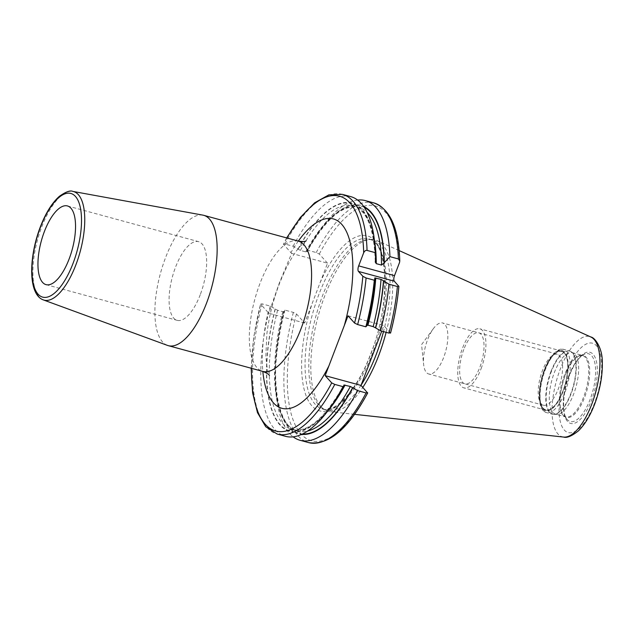 <?xml version="1.0" encoding="UTF-8"?>
<svg xmlns="http://www.w3.org/2000/svg" width="634" height="634" viewBox="0 0 634 634"><rect width="100%" height="100%" fill="white"/><g stroke="black" fill="none" stroke-linecap="round" stroke-linejoin="round"><path stroke-width="0.48" stroke-dasharray="3.17 2.38" d="M361.126 385.084A88.11 34.648 -74.8 0 1 326.256 410.008A88.11 34.648 -74.8 0 1 322.579 408.399A88.11 34.648 -74.8 0 1 322.658 295.365A88.11 34.648 105.2 0 1 368.576 239.493L371.08 239.446A88.823 34.925 105.2 0 0 324.798 295.761A88.823 34.925 -74.8 0 0 324.711 409.715A88.823 34.925 -74.8 0 0 330.568 411.735A88.823 34.925 -74.8 0 0 362.799 387.406M371.08 239.446A88.823 34.925 105.2 0 1 377.159 240.666A88.823 34.925 105.2 0 1 386.122 332.319M368.576 239.493A88.11 34.648 105.2 0 1 372.562 239.977A88.11 34.648 105.2 0 1 383.499 331.606M268.095 312.443L260.598 304.138L262.056 303.868L270.274 306.103L277.581 310.272L282.835 311.698L283.921 311.492L284.928 310.097L293.368 312.396L296.435 313.901L304.685 323.039L327.54 263.189L291.624 253.402L279.293 283.097L268.768 313.251L268.095 312.443A98.111 38.579 -74.8 0 0 262.841 371.405M304.685 323.039L268.768 313.251M327.54 263.189L319.29 254.052L316.223 252.546L307.783 250.248L306.777 251.643L305.691 251.849L300.429 250.422L293.13 246.254L284.912 244.019L283.453 244.288L291.624 253.402M364.233 207.278A117.869 46.345 105.2 0 0 306.777 251.643L306.872 251.896C325.678 218.873 342.883 204.005 358.487 207.286A115.951 45.593 105.2 0 1 367.134 212.39M286.663 237.908L283.453 244.288A121.657 47.835 105.2 0 1 286.94 237.988M348.018 315.811L383.855 325.567L381.731 331.13M251.452 368.306A121.657 47.835 -74.8 0 1 260.598 304.138L253.727 336.908L251.167 368.227M282.835 311.698A115.951 45.593 -74.8 0 0 297.552 431.041C276.012 427.419 268.055 370.518 284.024 311.722L283.921 311.492A117.869 46.345 -74.8 0 0 302.497 433.965M283.77 311.326A118.344 46.536 -74.8 0 0 275.568 387.279A118.344 46.536 -74.8 0 0 301.641 434.369M306.626 251.476A118.344 46.536 105.2 0 1 317.349 233.859A118.344 46.536 105.2 0 1 363.694 206.494M275.124 308.972A118.344 46.536 -74.8 0 0 276.424 420.279A118.344 46.536 -74.8 0 0 333.429 403.042M297.98 249.122A118.344 46.536 105.2 0 1 375.209 249.614M366.999 325.575L367.134 325.052M270.274 306.103A124.201 48.834 -74.8 0 0 285.427 436.295M284.928 310.097A124.201 48.834 -74.8 0 0 275.885 391.447A124.201 48.834 -74.8 0 0 293.146 436.834M390.536 333.119L383.855 325.567M357.624 200.067A124.201 48.834 -74.8 0 0 319.734 230.427A124.201 48.834 -74.8 0 0 307.783 250.248M350.697 196.611A124.201 48.834 -74.8 0 0 293.13 246.254M202.888 215.132A67.537 26.557 105.2 0 0 165.514 257.784A67.537 26.557 -74.8 0 0 167.416 345.379M200.249 294.707A40.774 16.032 105.2 0 1 177.163 320.344A40.774 16.032 105.2 0 1 175.499 267.286A40.774 16.032 105.2 0 1 198.585 241.657A40.774 16.032 105.2 0 1 200.249 294.707M572.336 352.67L582.384 355.405A31.866 12.529 105.2 0 1 583.692 396.868A31.866 12.529 -74.8 0 1 565.639 416.903L563.721 415.635A32.144 12.64 -74.8 0 1 565.163 375.597A32.144 12.64 105.2 0 1 580.094 355.531L582.384 355.405A31.866 12.529 105.2 0 0 564.339 375.439A31.866 12.529 -74.8 0 0 565.639 416.903L555.59 414.168A31.866 12.529 -74.8 0 1 554.29 372.705A31.866 12.529 105.2 0 1 572.336 352.67A31.866 12.529 105.2 0 1 573.667 353.249A31.866 12.529 105.2 0 1 573.635 394.134A31.866 12.529 -74.8 0 1 557.024 414.343L554.108 414.398A32.699 12.854 -74.8 0 0 571.147 393.666A32.699 12.854 105.2 0 0 571.179 351.719A32.699 12.854 105.2 0 0 551.303 371.683A32.699 12.854 -74.8 0 0 554.108 414.398L552.269 414.176A32.746 12.878 -74.8 0 0 570.814 393.587A32.746 12.878 105.2 0 0 569.483 350.982L573.667 353.249M555.59 414.168A31.866 12.529 -74.8 0 0 557.024 414.343M544.598 370.47A30.266 11.895 -74.8 0 0 541.69 405.705A30.266 11.895 -74.8 0 0 562.976 390.821A30.266 11.895 105.2 0 0 567.224 360.08A30.266 11.895 105.2 0 0 556.066 352.916A30.266 11.895 105.2 0 0 544.598 370.47M557.341 354.216A26.438 10.398 105.2 0 0 552.388 355.5A26.438 10.398 105.2 0 0 542.371 370.835A26.438 10.398 -74.8 0 0 539.827 401.615A26.438 10.398 -74.8 0 0 543.449 405.237A26.438 10.398 -74.8 0 0 558.419 388.618A26.438 10.398 105.2 0 0 557.341 354.216L442.603 322.968A26.438 10.398 105.2 0 1 443.689 357.37A26.438 10.398 -74.8 0 1 428.711 373.989A26.438 10.398 -74.8 0 1 423.639 364.455A26.438 10.398 -74.8 0 1 427.633 339.586A26.438 10.398 105.2 0 1 433.402 328.61A26.438 10.398 105.2 0 1 442.603 322.968M481.119 368.616A30.59 12.03 -74.8 0 0 479.867 328.816A30.59 12.03 -74.8 0 0 462.551 348.042A30.59 12.03 -74.8 0 0 463.795 387.842A30.59 12.03 -74.8 0 0 481.119 368.616M544.503 370.359A30.59 12.03 105.2 0 1 561.827 351.133A30.59 12.03 105.2 0 1 563.071 390.932A30.59 12.03 105.2 0 1 545.747 410.166A30.59 12.03 105.2 0 1 544.503 370.359M463.803 349.437A26.438 10.398 -74.8 0 0 462.646 382.397A26.438 10.398 -74.8 0 0 479.859 367.221A26.438 10.398 -74.8 0 0 481.024 334.261A26.438 10.398 -74.8 0 0 463.803 349.437M566.305 372.317A46.282 18.196 105.2 0 1 596.443 345.752A46.282 18.196 105.2 0 1 594.399 403.446A46.282 18.196 -74.8 0 1 564.268 430.011A46.282 18.196 -74.8 0 1 566.305 372.317M569.166 375.486A36.851 14.495 -74.8 0 0 567.541 421.428A36.851 14.495 -74.8 0 0 591.538 400.276A36.851 14.495 -74.8 0 0 593.162 354.335A36.851 14.495 -74.8 0 0 569.166 375.486M563.602 437.064A51.956 20.431 -74.8 0 1 560.226 369.226A51.956 20.431 105.2 0 1 590.856 336.995M372.562 239.977L368.829 238.955A88.11 34.648 105.2 0 0 318.934 294.35A88.11 34.648 -74.8 0 0 322.524 408.993A88.11 34.648 -74.8 0 0 372.427 353.598A88.11 34.648 105.2 0 0 368.829 238.955C387.818 240.833 391.392 303.298 370.819 353.55C357.41 390.179 334.681 413.733 322.524 408.993L326.256 410.008M320.019 282.867A90.662 35.647 105.2 0 1 376.58 242.885A90.662 35.647 105.2 0 1 370.938 353.843A90.662 35.647 -74.8 0 1 313.679 407.614A90.662 35.647 -74.8 0 1 312.197 303.353M298.329 241.086A98.111 38.579 -74.8 0 0 290.951 252.594M298.202 241.055A67.537 26.557 -74.8 0 0 259.956 283.501A67.537 26.557 -74.8 0 0 262.706 371.373M262.056 303.868A124.201 48.834 -74.8 0 0 277.209 434.052M277.581 310.272A115.951 45.593 -74.8 0 0 292.29 429.614L297.552 431.041A115.951 45.593 -74.8 0 0 307.593 431.033M343.905 385.004C325.099 418.02 307.894 432.895 292.29 429.614A115.951 45.593 -74.8 0 0 327.271 411.64M275.275 309.138A117.869 46.345 -74.8 0 0 280.093 424.558A117.869 46.345 -74.8 0 0 344 385.25M298.131 249.289A117.869 46.345 105.2 0 1 375.455 260.899M374.837 278.294A117.869 46.345 105.2 0 1 366.848 325.401M293.368 312.396A124.201 48.834 -74.8 0 0 308.52 442.58M296.435 313.901A121.657 47.835 -74.8 0 0 301.134 434.1A121.657 47.835 -74.8 0 0 367.546 392.668M319.29 254.052A121.657 47.835 105.2 0 1 399.515 262.516M398.683 286.037A121.657 47.835 105.2 0 1 390.401 332.818M284.912 244.019A124.201 48.834 105.2 0 1 342.479 194.376M316.223 252.546A124.201 48.834 105.2 0 1 373.791 202.904M300.429 250.422A115.951 45.593 105.2 0 1 353.225 205.852A115.951 45.593 105.2 0 1 374.258 239.081M305.691 251.849A115.951 45.593 105.2 0 1 358.487 207.286L353.225 205.852C366.983 210.203 374.322 228.922 375.241 262.008M43.342 299.906A56.252 22.119 105.2 0 1 41.757 226.94A56.252 22.119 105.2 0 1 72.886 191.42M568.793 375.835A35.092 13.797 -74.8 0 0 567.224 419.549A35.092 13.797 -74.8 0 0 590.103 399.436A35.092 13.797 105.2 0 0 585.095 353.93C579.714 355.904 574.436 363.171 569.261 375.724C562.318 392.85 562.001 414.763 567.224 419.549L563.721 415.635A32.144 12.64 -74.8 0 0 584.675 397.209A32.144 12.64 105.2 0 0 580.094 355.531L585.095 353.93A35.092 13.797 105.2 0 0 568.793 375.835M550.93 371.564A32.746 12.878 105.2 0 1 569.483 350.982L563.753 349.421A32.746 12.878 105.2 0 1 565.084 392.026A32.746 12.878 -74.8 0 1 546.54 412.615A32.746 12.878 -74.8 0 1 545.2 370.01A32.746 12.878 105.2 0 1 563.753 349.421C560.67 347.392 551.041 352.036 544.241 369.979C537.101 388.27 537.37 410.531 546.54 412.615L552.269 414.176A32.746 12.878 -74.8 0 1 550.93 371.564M544.313 370.153A31.217 12.276 105.2 0 1 564.64 352.235A31.217 12.276 105.2 0 1 563.261 391.146A31.217 12.276 -74.8 0 1 542.934 409.065A31.217 12.276 -74.8 0 1 544.313 370.153M354.557 414.343L330.568 411.735M399.158 250.588L377.159 240.666M322.579 408.399L324.711 409.715M306.111 240.896L300.215 246.238C293.067 254.266 286.077 266.898 279.237 284.143C273.016 300.611 268.895 317.238 266.859 334.031L265.852 356.443C267.041 368.623 268.245 374.987 269.442 375.518M275.568 387.279L275.885 391.447M317.349 233.859L319.734 230.427M366.753 325.179C370.898 308.956 373.537 293.225 374.67 277.977M46.028 284.634L177.163 320.344M67.458 205.947L198.585 241.657M539.827 401.615L541.69 405.705M552.388 355.5L556.066 352.916M543.449 405.237L428.711 373.989M433.402 328.61L421.562 344.642L423.639 364.455M561.827 351.133L479.867 328.816M545.747 410.166L463.795 387.842"/><path stroke-width="0.95" d="M362.799 387.406A88.823 34.925 -74.8 0 0 378.72 355.492A88.823 34.925 105.2 0 0 386.122 332.319M383.499 331.606A88.11 34.648 105.2 0 1 376.16 354.62A88.11 34.648 -74.8 0 1 361.126 385.084M286.94 237.988A121.657 47.835 105.2 0 1 363.678 252.76L358.67 265.876L394.507 275.632A4.462 1.751 -74.8 0 0 394.308 281.195L398.889 286.441C397.478 301.649 394.697 317.206 390.536 333.119M362.846 276.281A121.657 47.835 105.2 0 1 354.564 323.055L357.631 324.56L365.85 326.803A124.201 48.834 -74.8 0 0 374.306 280.22L366.095 277.985L362.846 276.281L358.472 271.431A4.462 1.751 105.2 0 1 358.67 265.876M354.564 323.055L348.018 315.811L344.317 325.511A98.111 38.579 -74.8 0 0 345.554 229.849A98.111 38.579 -74.8 0 0 298.329 241.086M262.841 371.405A98.111 38.579 -74.8 0 0 328.872 365.961L325.171 375.661L361 385.417L381.731 331.13M334.776 384.41A124.201 48.834 -74.8 0 1 277.209 434.052L285.427 436.295A124.201 48.834 -74.8 0 0 331.043 406.473L333.429 403.042A118.344 46.536 -74.8 0 0 344.151 385.424L342.994 386.653L334.776 384.41L331.717 382.904L325.171 375.661M328.872 365.961L344.317 325.511M301.641 434.369A118.344 46.536 -74.8 0 0 352.797 387.778L350.348 386.478L343.905 385.004M367.546 392.668L366.087 392.937A124.201 48.834 -74.8 0 1 308.52 442.58C328.436 445.765 348.153 429.242 367.672 392.993L361 385.417M366.087 392.937L357.647 390.639L352.797 387.778M363.694 206.494A118.344 46.536 105.2 0 1 384.315 262.682L381.525 265.083L376.271 263.649L375.241 262.008L375.669 260.328L375.28 252.657L367.062 250.422C365.802 250.097 364.669 250.882 363.678 252.76M374.67 277.977L381.026 279.348L383.673 280.862A118.344 46.536 105.2 0 1 375.653 327.929L373.196 326.629L367.942 325.194L366.848 325.401M375.28 252.657A124.201 48.834 -74.8 0 0 374.892 245.445L375.209 249.614A118.344 46.536 105.2 0 1 375.669 260.328M374.837 278.294L375.027 278.508A118.344 46.536 105.2 0 1 366.999 325.575L365.85 326.803M331.043 406.473A124.201 48.834 -74.8 0 0 342.994 386.653M293.146 436.834A124.201 48.834 -74.8 0 0 300.08 440.281A124.201 48.834 -74.8 0 0 357.647 390.639M384.315 262.682L389.934 256.651A124.201 48.834 -74.8 0 0 365.35 200.606L373.791 202.904A124.201 48.834 105.2 0 1 398.382 258.949L399.777 261.034L399.515 262.516L394.507 275.632M398.683 286.037L397.407 286.513L388.959 284.214L383.673 280.862M374.306 280.22L375.027 278.508M398.382 258.949L389.934 256.651M365.35 200.606A124.201 48.834 -74.8 0 0 357.624 200.067M374.892 245.445A124.201 48.834 -74.8 0 0 350.697 196.611L342.479 194.376A124.201 48.834 105.2 0 1 367.062 250.422M397.407 286.513A124.201 48.834 105.2 0 1 388.943 333.088L380.503 330.789A124.201 48.834 -74.8 0 0 388.959 284.214M388.943 333.088L390.401 332.818M380.503 330.789L375.653 327.929M167.416 345.379A67.537 26.557 -74.8 0 0 168.272 345.657A67.537 26.557 -74.8 0 0 206.518 303.203A67.537 26.557 105.2 0 0 203.76 215.33A67.537 26.557 105.2 0 0 202.888 215.132L72.886 191.42A56.252 22.119 105.2 0 1 75.906 264.766A56.252 22.119 105.2 0 1 43.342 299.906L167.416 345.379M69.122 258.997A40.774 16.032 105.2 0 1 46.028 284.634A40.774 16.032 105.2 0 1 44.372 231.576A40.774 16.032 105.2 0 1 67.458 205.947A40.774 16.032 105.2 0 1 69.122 258.997M563.602 437.064C566.82 438.181 571.749 436.121 578.39 430.89C584.778 424.693 590.206 415.761 594.676 404.104C600.113 389.498 602.657 375.463 602.3 362.014C602.49 348.541 595.215 337.629 590.856 336.995A51.956 20.431 105.2 0 1 591.776 404.167A51.956 20.431 -74.8 0 1 563.602 437.064L354.557 414.343M251.452 368.306A121.657 47.835 -74.8 0 0 331.717 382.904M269.442 375.518C269.181 374.512 266.938 373.133 262.706 371.373A67.537 26.557 -74.8 0 0 300.952 328.919A67.537 26.557 -74.8 0 0 298.202 241.055C302.473 241.697 305.113 241.641 306.111 240.896M302.497 433.965A117.869 46.345 -74.8 0 0 352.647 387.612M364.233 207.278A117.869 46.345 105.2 0 1 384.101 263.253M383.483 280.656A117.869 46.345 105.2 0 1 375.502 327.762M307.593 431.033A115.951 45.593 -74.8 0 0 350.348 386.478M327.271 411.64A115.951 45.593 -74.8 0 0 345.086 385.044M358.472 271.431L394.308 281.195M366.095 277.985A124.201 48.834 105.2 0 1 357.631 324.56M374.258 239.081A115.951 45.593 105.2 0 1 376.271 263.649M375.772 277.914A115.951 45.593 105.2 0 1 367.942 325.194M367.134 212.39A115.951 45.593 105.2 0 1 381.525 265.083M381.026 279.348A115.951 45.593 105.2 0 1 373.196 326.629M40.441 227.234A53.708 21.12 105.2 0 1 75.414 196.397A53.708 21.12 105.2 0 1 73.053 263.348A53.708 21.12 105.2 0 1 38.08 294.176A53.708 21.12 105.2 0 1 40.441 227.234M590.856 336.995L399.158 250.588M277.209 434.052L265.733 426.73L257.475 412.623L252.594 392.763L251.167 368.227M308.52 442.58L300.08 440.281M342.479 194.376L328.872 194.868L314.607 202.84L300.326 217.486L286.663 237.908M373.791 202.904C390.076 208.792 398.738 228.169 399.777 261.034M262.706 371.373L168.272 345.657M298.202 241.055L203.76 215.33M43.342 299.906C28.142 294.644 28.562 257.547 40.322 226.932C45.696 213.04 52.043 202.84 59.358 196.334C65.809 191.777 70.319 190.137 72.886 191.42"/></g></svg>
